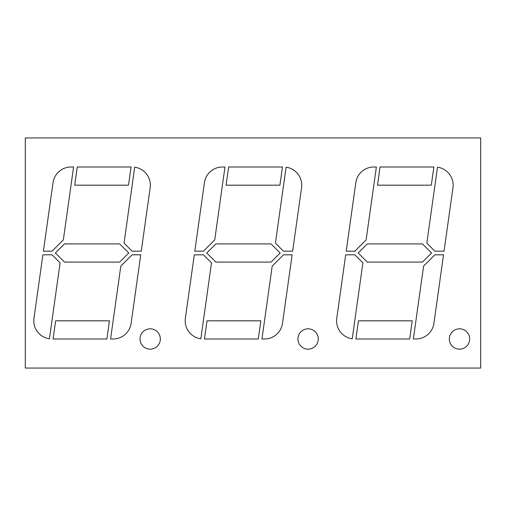 <?xml version="1.0" encoding="UTF-8"?>
<svg xmlns="http://www.w3.org/2000/svg" width="506" height="506" viewBox="0 0 506 506"><rect width="100%" height="100%" fill="white"/><g stroke="black" fill="none" stroke-linecap="round" stroke-linejoin="round"><path stroke-width="0.76" d="M459.511 328.818A10.177 10.177 0 0 0 449.334 338.995A10.177 10.177 0 0 0 459.511 349.165A10.177 10.177 0 0 0 469.682 338.995A10.177 10.177 0 0 0 459.511 328.818M308.116 328.818A10.177 10.177 0 0 0 297.939 338.995A10.177 10.177 0 0 0 308.116 349.165A10.177 10.177 0 0 0 318.287 338.995A10.177 10.177 0 0 0 308.116 328.818M150.168 328.818A10.177 10.177 0 0 0 139.998 338.995A10.177 10.177 0 0 0 150.168 349.165A10.177 10.177 0 0 0 160.345 338.995A10.177 10.177 0 0 0 150.168 328.818M480.7 137.942L480.7 368.058L25.3 368.058L25.3 137.942L480.7 137.942M452.965 187.701A18.165 18.165 0 0 0 437.5 167.182L426.83 243.133L434.875 251.185L444.04 251.185L452.965 187.701M422.472 243.917L431.555 253L422.472 262.083L367.255 262.083L358.172 253L367.255 243.917L422.472 243.917M362.903 262.867L352.227 338.818A18.165 18.165 0 0 1 336.762 318.299L345.687 254.815L354.851 254.815L362.903 262.867M215.86 243.917L206.777 253L215.86 262.083L271.077 262.083L280.16 253L271.077 243.917L215.86 243.917M211.502 262.867L200.831 338.818A18.165 18.165 0 0 1 185.367 318.299L194.291 254.815L203.456 254.815L211.502 262.867M207.024 320.823L204.468 338.995L258.288 338.995L260.843 320.823L207.024 320.823M282.462 167.005L279.907 185.177L226.087 185.177L228.642 167.005L282.462 167.005M60.106 262.867L49.436 338.818A18.165 18.165 0 0 1 33.972 318.299L42.896 254.815L52.055 254.815L60.106 262.867M55.635 320.823L53.079 338.995L106.892 338.995L109.448 320.823L55.635 320.823M140.738 254.815L132.085 254.815L120.807 266.093L110.561 338.995L113.116 338.995A18.165 18.165 0 0 0 131.105 323.353L140.738 254.815M141.25 251.185L150.168 187.701A18.165 18.165 0 0 0 134.71 167.182L124.033 243.133L132.085 251.185L141.25 251.185M131.067 167.005L77.247 167.005L74.698 185.177L128.511 185.177L131.067 167.005M53.035 182.647L43.402 251.185L52.055 251.185L63.332 239.907L73.579 167.005L71.03 167.005A18.165 18.165 0 0 0 53.035 182.647M119.682 243.917L128.764 253L119.682 262.083L64.464 262.083L55.382 253L64.464 243.917L119.682 243.917M292.645 251.185L301.57 187.701A18.165 18.165 0 0 0 286.105 167.182L275.428 243.133L283.48 251.185L292.645 251.185M292.133 254.815L283.48 254.815L272.203 266.093L261.956 338.995L264.511 338.995A18.165 18.165 0 0 0 282.506 323.353L292.133 254.815M224.974 167.005L214.734 239.907L203.456 251.185L194.797 251.185L204.43 182.647A18.165 18.165 0 0 1 222.425 167.005L224.974 167.005M358.425 320.823L355.87 338.995L409.689 338.995L412.238 320.823L358.425 320.823M433.901 323.353L443.534 254.815L434.875 254.815L423.598 266.093L413.358 338.995L415.907 338.995A18.165 18.165 0 0 0 433.901 323.353M376.375 167.005L366.129 239.907L354.851 251.185L346.199 251.185L355.826 182.647A18.165 18.165 0 0 1 373.82 167.005L376.375 167.005M433.857 167.005L431.302 185.177L377.489 185.177L380.044 167.005L433.857 167.005"/></g></svg>
